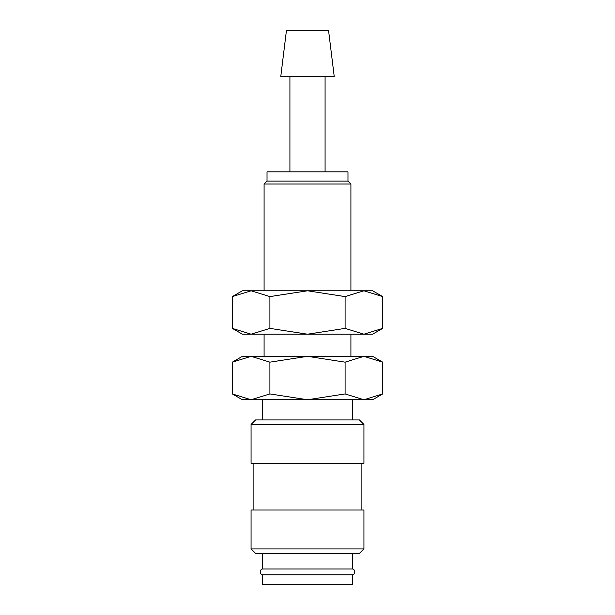 <?xml version="1.0" encoding="UTF-8"?>
<svg xmlns="http://www.w3.org/2000/svg" width="615" height="615" viewBox="0 0 615 615"><rect width="100%" height="100%" fill="white"/><g stroke="black" fill="none" stroke-linecap="round" stroke-linejoin="round"><path stroke-width="0.92" d="M262.351 553.431L262.351 568.983A3.083 3.083 0 0 0 262.351 574.864L262.351 584.25L352.649 584.25L352.649 574.864L262.351 574.864M352.649 574.864A3.083 3.083 0 0 0 352.649 568.983L352.649 553.431M363.934 424.45L359.421 419.937L255.579 419.937L251.066 424.45L251.066 463.349L363.934 463.349L363.934 424.45L251.066 424.45M361.113 510.02L361.113 463.349M253.887 463.349L253.887 510.02M363.934 548.911L363.934 510.02L251.066 510.02L251.066 548.911L255.579 553.431L359.421 553.431L363.934 548.911L251.066 548.911M334.214 76.46L328.595 30.75L286.406 30.75L280.786 76.46L334.214 76.46M325.081 171.839L325.081 76.46M289.919 76.46L289.919 171.839M350.911 290.787L350.911 184L347.975 181.064L347.975 171.839L267.025 171.839L267.025 181.064L264.089 184L264.089 290.787M350.911 356.339L350.911 334.199M264.089 334.199L264.089 356.339M382.691 362.158L372.621 356.339L363.896 356.339L382.691 362.158L382.691 393.931L363.896 399.75L345.092 393.931L307.5 399.75L372.621 399.75L382.691 393.931M242.379 356.339L232.309 362.158L251.105 356.339L363.896 356.339L345.092 362.158L307.5 356.339L269.908 362.158L251.105 356.339L242.379 356.339M232.309 393.931L242.379 399.75L307.5 399.75L269.908 393.931L251.105 399.75L232.309 393.931L232.309 362.158M352.649 419.937L352.649 399.75M262.351 399.75L262.351 419.937M262.351 568.983L352.649 568.983M269.908 393.931L269.908 362.158M345.092 393.931L345.092 362.158M264.089 184L350.911 184M267.025 181.064L347.975 181.064M382.691 296.599L372.621 290.787L363.896 290.787L382.691 296.599L382.691 328.379L363.896 334.199L345.092 328.379L307.5 334.199L372.621 334.199L382.691 328.379M242.379 290.787L232.309 296.599L251.105 290.787L307.5 290.787L345.092 296.599L363.896 290.787L307.5 290.787L269.908 296.599L251.105 290.787L242.379 290.787M232.309 328.379L242.379 334.199L307.5 334.199L269.908 328.379L251.105 334.199L232.309 328.379L232.309 296.599M269.908 328.379L269.908 296.599M345.092 328.379L345.092 296.599"/></g></svg>
